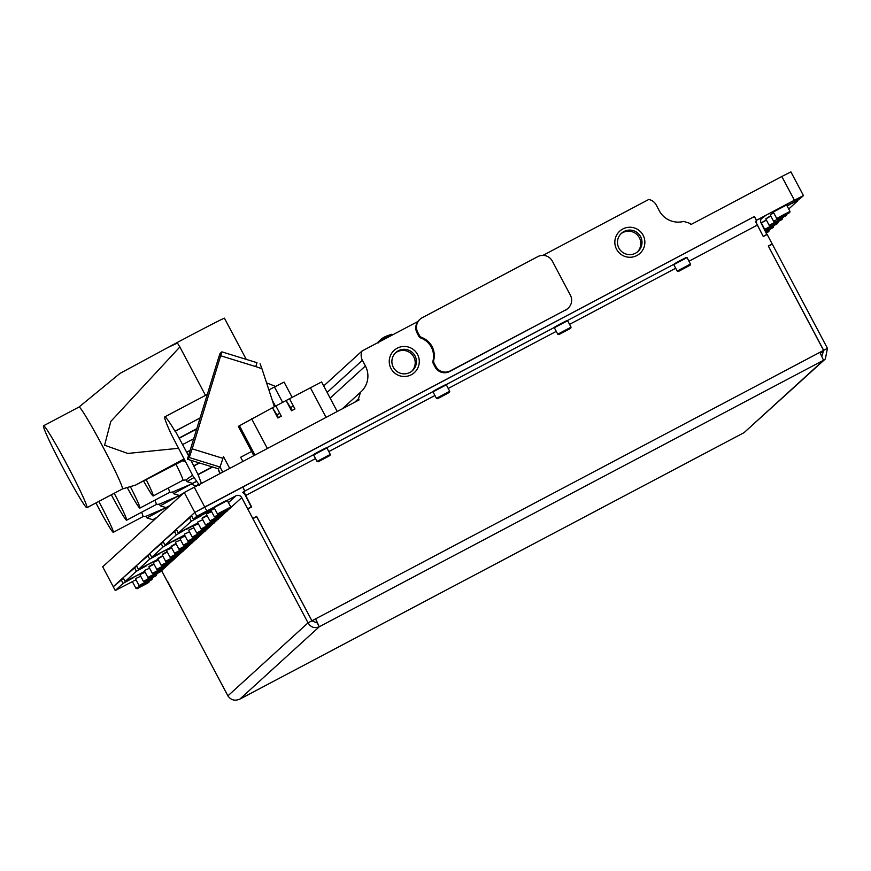 <?xml version="1.0" encoding="UTF-8"?>
<svg xmlns="http://www.w3.org/2000/svg" width="871" height="871" viewBox="0 0 871 871"><rect width="100%" height="100%" fill="white"/><g stroke="black" fill="none" stroke-linecap="round" stroke-linejoin="round"><path stroke-width="1.31" d="M635.482 253.221A12.292 12.27 47.7 0 0 639.771 235.301A12.292 12.27 47.7 0 0 621.458 233.276A12.292 12.27 47.7 0 0 635.482 253.221M620.871 233.853A12.292 12.27 -132.3 0 1 638.312 236.074A12.292 12.27 -132.3 0 1 637.387 251.98M636.886 255.541A15.036 15.003 47.7 0 0 643.114 235.246A15.036 15.003 47.7 0 0 622.819 228.975A15.036 15.003 47.7 0 0 616.581 249.269A15.036 15.003 47.7 0 0 636.886 255.541M421.727 337.469L421.02 338.111A19.325 19.293 -132.3 0 1 433.018 360.79L433.736 360.148A19.325 19.293 47.7 0 0 421.727 337.469A4.29 4.29 -132.3 0 1 419.43 335.455L417.732 332.232A10.735 10.724 -132.3 0 1 422.185 317.741L537.821 256.618A10.735 10.724 -132.3 0 1 552.323 261.104L570.407 295.258A10.735 10.724 -132.3 0 1 565.954 309.749L450.318 370.872A10.735 10.724 -132.3 0 1 435.816 366.386L434.106 363.174A4.29 4.29 -132.3 0 1 433.736 360.148M411.297 374.759A15.036 15.003 47.7 0 0 417.536 354.464A15.036 15.003 47.7 0 0 397.23 348.193A15.036 15.003 47.7 0 0 390.992 368.487A15.036 15.003 47.7 0 0 411.297 374.759M409.893 372.44A12.292 12.27 47.7 0 0 414.182 354.53A12.292 12.27 47.7 0 0 395.87 352.494A12.292 12.27 47.7 0 0 409.893 372.44M395.282 353.071A12.292 12.27 -132.3 0 1 412.723 355.303A12.292 12.27 -132.3 0 1 411.798 371.198M754.395 216.531L194.81 512.42L113.252 586.716L102.691 566.803L184.26 492.496L359.102 399.92L358.504 398.776L354.693 402.25M113.263 586.727L123.41 578.246M327.126 392.418L362.39 360.289A10.735 10.724 47.7 0 1 362.02 351.024L417.84 321.519A10.735 10.724 -132.3 0 1 419.267 319.929L419.974 319.287M761.341 218.741L764.836 216.269L756.485 220.254L794.406 200.21L781.842 176.497L690.855 224.587L690.246 223.444L683.702 221.419A21.47 21.437 -132.3 0 1 659.238 210.695L656.222 205.001A10.735 10.724 47.7 0 0 648.753 199.481L542.981 255.377M781.842 176.497L790.89 171.87L803.443 195.594L800.035 198.708L786.992 205.774M342.368 408.76L360.518 392.233L358.504 398.776M362.39 360.289L365.406 365.983A21.47 21.437 -132.3 0 1 360.518 392.233M362.02 351.024L323.696 385.94M417.732 332.232L417.024 332.874A10.735 10.724 -132.3 0 1 417.84 321.519M417.024 332.874L418.722 336.097L419.43 335.455M421.02 338.111A4.29 4.29 -132.3 0 1 418.722 336.097M434.106 363.174L433.399 363.817A4.29 4.29 -132.3 0 1 433.018 360.79M433.399 363.817L435.108 367.039L435.816 366.386M450.318 370.872L449.61 371.514A10.735 10.724 -132.3 0 1 435.108 367.039M449.61 371.514L565.954 309.749M568.164 308.203L567.446 308.846A10.735 10.724 -132.3 0 1 565.246 310.403M218.392 470.209L220.069 473.399L218.175 468.74L220.036 467.041L222.932 458.331L192.175 448.837L221.855 351.851L220.025 353.506L218.588 357.763L187.407 459.235L218.175 468.74M274.398 406.713L261.921 368.694L255.78 366.604L256.989 362.695L221.855 351.851L256.989 362.695M222.932 458.331L223.466 456.611L229.672 468.326M240.668 457.253L251.588 451.483L240.668 457.253L242.835 461.358M187.407 459.235L189.268 457.536L192.164 448.837L222.932 458.342M260.07 363.751L261.921 368.694M268.878 389.881L284.088 382.097L292.155 397.328M194.342 477.939L199.492 485.223M200.069 418.047L175.017 431.178A62.701 3.386 -117.9 0 0 164.804 416.871A62.701 3.386 -117.9 0 0 171.38 434.487L194.07 478.081M175.115 431.33L200.112 417.917M190.139 450.351L186.666 452.191L175.365 431.101M188.506 455.685L186.666 452.191M212.6 467.019L198.087 474.695L190.945 460.324M201.441 483.449L198.087 474.695M212.219 466.9L198.229 474.292M266.57 382.859L275.552 386.408M337.197 411.493L321.595 381.966L289.52 398.722L294.953 408.967L291.535 410.774L286.113 400.529L275.878 405.93L281.3 416.186L277.893 417.982L272.46 407.737L238.316 426.376L253.766 455.587L238.316 426.376M281.3 416.186L275.878 405.93L272.46 407.737L276.891 414.803L278.393 417.645L277.893 417.982M294.953 408.967L289.52 398.722L286.113 400.529L290.544 407.584L292.046 410.437L291.535 410.774M294.801 408.978L292.046 410.437M281.148 416.196L278.393 417.645M279.645 413.344L276.891 414.803M293.287 406.136L290.544 407.584M246.232 359.375L224.424 318.187A42.951 0.599 152.1 0 0 186.383 337.643A42.951 0.599 152.1 0 0 168.223 347.344L177.444 343.076A69.724 3.767 -117.9 0 1 179.862 346.974L110.791 421.455L104.607 445.212L127.776 453.443L178.185 448.325M183.857 459.039L135.604 485.082L122.376 488.958A46.359 2.504 -117.9 0 0 102.756 446.54A46.359 2.504 -117.9 0 0 79.032 407.018A46.359 2.504 -117.9 0 0 79 407.029A46.359 2.504 -117.9 0 0 79 407.04L119.948 373.43L168.223 347.344M86.926 507.695A46.359 2.504 -117.9 0 0 67.307 465.277A46.359 2.504 -117.9 0 0 43.583 425.756A46.359 2.504 -117.9 0 0 43.55 425.767A46.359 2.504 -117.9 0 0 63.169 468.195A46.359 2.504 -117.9 0 0 86.904 507.717A46.359 2.504 -117.9 0 0 86.926 507.695M205.491 395.369L179.862 346.974M135.604 485.082L184.314 459.899M186.024 529.154L176.29 534.914L165.044 545.159L163.029 541.37L176.606 529.786M172.73 541.261L162.986 547.032L151.75 557.266L149.736 553.477L163.302 541.904M123.138 577.713L125.141 581.512L123.138 577.713L136.714 566.128M144.695 571.387L125.141 581.512L136.399 571.256L134.384 567.467M136.453 565.606L150.008 554.01M138.456 569.384L136.442 565.584L138.456 569.384L149.692 559.138L147.689 555.35M132.479 581.578L115.255 590.527L123.094 583.374L121.091 579.574M176.323 529.263L178.337 533.052L176.334 529.241L191.674 516.057M197.891 522.927L178.337 533.052L191.359 521.185L189.345 517.385M797.705 200.047L797.978 200.58L788.712 209.018M194.179 487.074L204.729 506.998L194.81 512.42L191.402 515.512L193.406 519.323L196.813 516.209L235.921 495.817A4.29 4.29 47.7 0 1 241.724 497.613L308.029 622.852C310.805 627.327 314.551 628.633 319.276 626.761L239.841 699.119C234.898 701.209 230.913 700.132 227.897 695.864L308.029 622.852L311.829 620.849L317.273 622.961L319.276 626.761L315.618 618.846L819.872 352.341L823.531 360.256L825.36 358.961L827.45 348.335L823.661 350.338L820.384 353.321M317.273 622.961L315.607 618.835L311.916 620.794L256.662 516.427L252.775 518.485L247.745 508.991L251.632 506.944L243.771 491.592L686.881 257.413M819.872 352.341L823.563 350.382L768.298 246.014L772.185 243.967L767.166 234.473L763.279 236.531L755.418 221.19M819.894 352.385L823.563 350.382M768.331 246.068L772.185 243.967M252.775 518.485L247.745 508.991M252.59 518.637L256.662 516.427M252.873 518.67L256.662 516.666L311.916 620.794M311.851 620.892L315.433 619.009M825.262 359.048L744.095 432.626L823.531 360.256L319.276 626.761M172.872 591.365L167.82 581.828M172.806 591.333L167.787 581.839M161.059 569.841A4.29 4.29 -132.3 0 1 161.581 570.614L227.897 695.864M251.305 507.118L245.513 495.599A8.59 8.579 47.7 0 0 242.476 492.344M247.44 508.991L251.24 506.987M247.647 508.806L251.436 506.802M821.865 356.25L823.661 350.338L768.418 246.232M762.92 217.293A4.29 4.29 47.7 0 0 761.134 223.096L766.926 234.604M768.494 246.155L772.294 244.152L827.45 348.335M756.355 220.755A8.59 8.579 47.7 0 0 757.345 225.099L763.192 236.368M767.068 234.288L763.268 236.291M766.861 234.473L763.214 236.4M243.445 491.832L244.74 494.401M242.661 486.987L754.384 216.509L756.398 220.298M242.737 486.911L244.751 490.711M797.988 200.57L788.756 204.837M787.177 206.122L788.941 205.186M794.406 200.21L803.443 195.594L801.429 191.816M754.482 216.454L756.485 220.254M206.743 510.798L204.729 506.998L242.65 486.965L244.653 490.754M102.691 566.803L115.266 590.505M132.838 577.604L144.836 571.648M133.023 577.963L123.094 583.374M191.391 515.534L193.406 519.323L210.924 510.254M201.092 515.425L211.054 510.569M201.277 515.774L191.359 521.185M186.209 529.503L198.022 523.188M165.044 545.159L184.587 535.044M172.915 541.62L184.728 535.306M151.75 557.266L171.293 547.162M159.426 553.379L171.435 547.424M159.611 553.727L149.692 559.138M138.445 569.394L157.999 559.269M146.132 565.497L158.141 559.53M146.317 565.845L136.399 571.256M783.486 215.975L789.638 212.611L783.486 215.975M783.671 214.68L789.997 211.446L786.589 204.99L773.296 212.023L776.714 218.479L783.671 214.68M785.533 214.734L780.481 217.456L785.533 214.734M448.707 392.745L437.601 398.678L448.707 392.745M437.601 398.678L436.436 398.319L449.73 391.286L446.311 384.83L433.029 391.863C431.526 392.048 435.533 389.751 445.037 384.971L445.266 384.938M440.203 397.296L446.769 393.823L440.203 397.296M329.282 455.86L318.176 461.793L329.282 455.86M318.176 461.793L317.011 461.434L330.294 454.401L326.886 447.955L313.593 454.989C312.101 455.163 316.108 452.866 325.612 448.086L326.886 447.955M320.778 460.411L327.344 456.937L320.778 460.411M570.037 328.628L558.932 334.551L570.037 328.628M558.932 334.551L557.767 334.192L571.049 327.169L567.631 320.713L554.348 327.746C552.845 327.932 556.852 325.623 566.368 320.844L566.596 320.822M561.523 333.179L568.088 329.706L561.523 333.179M679.01 271.131L690.115 265.209L679.01 271.131M689.734 264.381L690.474 264.044L687.056 257.598L673.773 264.632L677.192 271.077L689.734 264.381M687.524 266.58L680.959 270.054L687.524 266.58M229.487 508.708L218.654 514.391L229.487 508.708M218.545 513.411L230.771 506.998L227.353 500.553L214.07 507.586L217.489 514.032L218.545 513.411M223.02 512.028L227.821 509.546L223.02 512.028M227.309 510.994L215.551 517.211L227.309 510.994L227.669 509.84M214.418 516.862L222.083 512.671M223.695 511.821L227.625 509.731M218.665 515.534L224.348 512.529L218.665 515.534M215.551 517.222L214.386 516.862L210.967 510.406L214.32 508.054L211.152 509.818M777.476 220.319L786.546 215.431L777.476 220.319M782.92 216.269L786.851 214.179M783.573 216.977L777.738 220.123L783.573 216.977M774.776 221.67L773.611 221.31L781.309 217.108M148.201 582.764L137.095 588.698L148.201 582.764M137.095 588.698L135.93 588.339L143.617 584.147M145.25 583.287L149.17 581.207M139.698 587.315L146.263 583.842L139.698 587.315M773.045 224.359L782.104 219.47L773.045 224.359M770.345 225.698L769.18 225.349L782.463 218.316L782.212 217.826M779.142 221.016L773.306 224.163L779.142 221.016M768.614 228.398L777.672 223.509L768.614 228.398M765.914 229.737L764.749 229.378L774.972 223.869L778.032 222.345L777.672 223.509M774.711 225.056L768.875 228.202L774.711 225.056M765.674 231.653L773.241 227.549L765.642 231.61M765.184 230.728L773.35 225.905M766.36 232.971L768.81 231.588L766.295 232.829M765.881 232.056L768.908 229.944M222.878 515.033L211.12 521.25L222.878 515.033L222.987 513.378M211.12 521.261L209.965 520.891L223.237 513.868M214.233 519.573L219.917 516.568L214.233 519.573M218.447 519.072L206.688 525.289L218.447 519.072L218.556 517.418M205.545 524.93L218.806 517.907M209.802 523.613L215.485 520.608L209.802 523.613M206.688 525.3L205.523 524.941L202.105 518.485L207.189 515.676M214.016 523.112L202.257 529.328L214.016 523.112L214.114 521.457M202.257 529.328L201.092 528.969L214.375 521.947M205.371 527.652L211.054 524.647L205.371 527.652M209.573 527.151L197.815 533.368L209.573 527.151M197.815 533.368L196.661 533.008L209.933 525.986M200.94 531.691L206.623 528.686L200.94 531.691M205.142 531.19L193.384 537.407L205.142 531.19M192.251 537.048L205.502 530.025L205.251 529.535M196.498 535.73L202.192 532.725L196.498 535.73M193.384 537.407L192.23 537.048L188.822 530.602M200.711 535.23L188.953 541.446L200.711 535.23L201.07 534.065M188.953 541.446L187.798 541.076L201.081 534.054L200.82 533.575M192.066 539.77L197.761 536.754L192.066 539.77M196.28 539.269L184.521 545.486L196.28 539.269L196.389 537.614M183.389 545.126L196.639 538.093M187.635 543.798L193.329 540.793L187.635 543.798M184.521 545.486L183.356 545.126L179.949 538.681L185.033 535.872M191.849 543.297L180.09 549.514L191.849 543.297L191.958 541.653M180.09 549.525L178.936 549.155L192.208 542.132M183.204 547.837L188.887 544.832L183.204 547.837M187.417 547.336L175.659 553.553L187.417 547.336L187.526 545.692M174.527 553.205L187.777 546.171M178.773 551.876L184.456 548.872L178.773 551.876M175.659 553.564L174.494 553.205L171.075 546.748L176.16 543.94M182.986 551.376L171.228 557.592L182.986 551.376L183.095 549.721M171.228 557.603L170.074 557.233L183.346 550.211M174.342 555.916L180.025 552.911L174.342 555.916M178.555 555.415L166.797 561.632L178.555 555.415L178.903 554.261M165.653 561.272L178.914 554.25L178.664 553.76M169.91 559.955L175.594 556.95L169.91 559.955M166.797 561.643L165.632 561.283L162.213 554.827L167.297 552.018M174.124 559.454L162.365 565.671L174.124 559.454L174.222 557.799M161.222 565.312L174.483 558.289M165.479 563.994L171.162 560.989L165.479 563.994M162.365 565.671L161.2 565.323L157.782 558.866L162.67 555.687L157.967 558.278M169.682 563.493L157.923 569.71L169.682 563.493L169.791 561.839M157.923 569.71L156.769 569.351L170.052 562.318M161.048 568.034L166.731 565.029L161.048 568.034M165.25 567.533L153.492 573.749L165.25 567.533L165.359 565.878M152.36 573.39L165.621 566.357M156.606 572.073L162.3 569.068L156.606 572.073M153.492 573.749L152.338 573.39L148.919 566.945L154.004 564.136M160.819 571.572L149.061 577.789L160.819 571.572M149.061 577.789L147.907 577.419L161.179 570.407L160.928 569.917M152.175 576.112L157.869 573.107L152.175 576.112M156.388 575.611L144.63 581.828L156.388 575.611L156.758 574.435M144.63 581.828L143.475 581.458L156.497 573.956M147.743 580.14L153.438 577.135L147.743 580.14M151.957 579.64L140.198 585.867L151.957 579.64M139.066 585.508L152.316 578.486M143.312 584.18L148.995 581.175L143.312 584.18M140.198 585.867L139.033 585.508L135.636 579.052M196.378 481.249L192.687 483.383L196.53 481.5M192.687 483.383L186.873 481.587L193.841 477.656M143.628 481.064A30.06 1.622 -117.9 0 0 153.187 495.98A30.06 1.622 -117.9 0 0 146.252 479.714M182.823 480.313A30.06 1.622 -117.9 0 0 182.845 480.313A30.06 1.622 -117.9 0 0 176.018 464.232M185.12 461.412L182.605 460.792M153.187 495.98A30.06 1.622 -117.9 0 0 153.198 495.969L182.845 480.313A30.06 1.622 -117.9 0 0 182.866 480.291L185.991 479.91L192.567 475.261M183.618 493.073L179.382 495.49L182.758 493.857M179.382 495.49L173.579 493.705L191.141 484.102L196.498 486.203M127.231 487.553A30.06 1.622 -117.9 0 0 139.883 508.098A30.06 1.622 -117.9 0 0 139.904 508.087A30.06 1.622 -117.9 0 0 130.334 486.639M173.579 493.705L172.687 492.028L169.529 492.431A30.06 1.622 -117.9 0 0 169.551 492.42A30.06 1.622 -117.9 0 0 169.562 492.409A30.06 1.622 -117.9 0 0 168.201 488.043M198.283 484.08L196.498 485.757M172.687 492.028L191.141 484.102M170.324 505.191L166.089 507.608L169.464 505.975M166.089 507.608L160.286 505.822L177.836 496.22L179.546 496.786M111.325 494.804A30.06 1.622 -117.9 0 0 126.589 520.216A30.06 1.622 -117.9 0 0 126.611 520.205A30.06 1.622 -117.9 0 0 114.199 493.291M160.286 505.822L159.393 504.135L156.236 504.549A30.06 1.622 -117.9 0 0 156.247 504.538A30.06 1.622 -117.9 0 0 156.268 504.527A30.06 1.622 -117.9 0 0 154.907 500.161M159.393 504.135L177.836 496.22M157.03 517.298L152.795 519.726L156.159 518.093M152.795 519.726L146.981 517.929L164.543 508.337L166.241 508.904M95.941 502.937A30.06 1.622 -117.9 0 0 113.295 532.323A30.06 1.622 -117.9 0 0 113.306 532.312A30.06 1.622 -117.9 0 0 98.782 501.435M146.981 517.929L146.099 516.253L142.942 516.655A30.06 1.622 -117.9 0 0 142.953 516.655A30.06 1.622 -117.9 0 0 142.975 516.634A30.06 1.622 -117.9 0 0 141.603 512.279M146.099 516.253L164.543 508.337M392.603 334.856A1.078 1.067 68.1 0 0 391.264 334.366L392.614 334.867L379.342 341.878A1.078 1.067 68.1 0 1 379.745 340.452L391.264 334.366A1.078 1.067 68.1 0 0 391.199 334.399M383.501 337.6L380.888 339.69L389.74 334.997L379.93 340.332M391.144 334.42L385.33 336.62M386.92 335.901L389.293 335.074L386.757 336.054M378.504 341.584L379.745 340.452M390.807 335.803L390.273 334.867M381.335 340.811L380.758 339.897M387.268 335.901L385.918 336.511L387.443 335.966M385.929 336.522L387.279 335.923M384.057 337.48L382.619 338.362L384.231 337.556M382.63 338.373L384.067 337.502M196.813 516.209L184.26 492.496M330.142 398.112L365.406 365.983M220.766 355.793L255.78 366.604M275.955 405.897L273.919 405.265L275.955 405.897M189.268 457.536L220.036 467.041L222.671 472.017M284.077 382.119L292.133 397.339M274.474 386.974L282.618 402.369M272.253 400.181L275.149 405.646M196.802 428.674L179.056 438.059M196.694 429.044L179.186 438.287M193.721 438.712L182.616 444.58M199.23 462.882L193.743 465.789M212.317 466.932L198.011 474.488M199.524 462.98L193.841 465.974M326.081 417.361L310.381 387.704M251.61 418.755L267.321 448.423M254.931 454.978L239.307 425.473M176.29 534.914L174.276 531.125M162.986 547.032L160.983 543.232M239.852 699.119L744.106 432.615L239.841 699.119M757.247 225.143L688.983 261.224M675.7 268.246L569.558 324.35M556.264 331.372L448.227 388.466M434.945 395.488L328.803 451.581M315.52 458.603L245.611 495.555M241.724 497.613L230.532 507.804M229.606 508.642L227.429 510.635M226.504 511.473L222.987 514.674M222.072 515.512L218.556 518.713M217.641 519.552L214.124 522.742M213.199 523.591L209.693 526.781M208.768 527.63L205.262 530.82M204.337 531.658L200.831 534.859M199.905 535.698L196.4 538.899M195.474 539.737L191.968 542.938M191.043 543.776L187.537 546.977M186.612 547.815L183.095 551.016M182.181 551.855L178.664 555.056M177.749 555.894L174.233 559.084M173.307 559.933L169.801 563.123M168.876 563.973L165.37 567.163M164.445 568.001L161.581 570.614M673.729 264.359L567.457 320.528M554.304 327.485L446.126 384.655M432.985 391.602L326.701 447.77M313.549 454.716L243.771 491.592M235.921 495.817L228.452 502.621M779.447 208.398L780.144 208.027M433.9 390.97L446.311 384.83M314.475 454.085L325.602 448.097M555.23 326.843L567.631 320.713M674.655 263.728L686.021 257.696M215.083 506.617L225.785 500.956M214.516 508.424L210.978 510.395M773.742 212.872L770.193 214.854L773.611 221.31M773.263 212.84L770.193 214.854M133.394 580.979L136.061 579.901M770.846 216.084L765.761 218.893L769.18 225.349M768.821 216.879L765.761 218.893M766.415 220.123L761.33 222.932L764.749 229.378M764.39 220.918L761.33 222.932M206.721 513.857L211.62 511.636M202.29 517.897L206.993 515.305L202.105 518.485M197.859 521.936L202.758 519.715M193.427 525.975L198.327 523.754M188.996 530.014L193.895 527.793M184.565 534.043L189.464 531.833M180.134 538.082L184.826 535.491L179.949 538.681M175.702 542.121L180.591 539.911M171.26 546.161L175.964 543.569L171.075 546.748M166.829 550.2L171.729 547.979M162.398 554.239L167.101 551.648L162.213 554.827M162.866 556.057L157.793 558.855M153.536 562.318L158.435 560.097M149.104 566.357L153.808 563.766L148.919 566.945M144.673 570.385L149.572 568.175M140.242 574.425L145.141 572.214M135.811 578.464L140.699 576.254M378.09 343.011L378.123 341.965A1.078 1.067 30.3 0 0 377.97 342.586M790.89 171.87L801.44 191.794M207.342 394.389L164.804 416.871M321.595 381.966L337.219 411.482M79.032 407.018L43.583 425.756M122.343 488.979L86.904 507.717M113.241 586.727L115.255 590.527M149.736 553.488L151.739 557.288M163.029 541.37L165.033 545.17M789.638 212.611L789.997 211.446M773.296 212.023C771.14 212.666 773.383 211.272 780.035 207.864C785.784 204.707 787.972 203.749 786.589 204.99M777.879 218.839L776.714 218.479M436.436 398.319L433.029 391.863M449.371 392.451L449.73 391.286M317.011 461.434L313.593 454.989M329.935 455.566L330.294 454.401M557.767 334.192L554.348 327.746M570.69 328.323L571.049 327.169M690.115 265.209L690.474 264.044M673.773 264.632C673.958 263.891 677.965 261.594 685.793 257.729L687.056 257.598M678.357 271.436L677.192 271.077M230.412 508.163L230.771 506.998M214.07 507.586L215.235 506.421C224.065 501.5 228.104 499.54 227.353 500.553M218.654 514.391L217.489 514.032M786.546 215.431L786.894 214.277M135.93 588.339L132.523 581.882M148.865 582.459L149.213 581.305M782.104 219.47L782.463 218.316M773.241 227.549L773.6 226.384M768.81 231.588L769.169 230.423M209.955 520.902L206.536 514.445M201.092 528.98L197.673 522.524M209.584 527.14L209.682 525.496M196.661 533.008L193.242 526.563M205.153 531.179L205.512 530.014M187.788 541.087L184.38 534.642M178.925 549.166L175.517 542.709M170.063 557.244L166.644 550.788M156.769 569.351L153.35 562.906M160.83 571.561L161.189 570.396M147.896 577.429L144.488 570.984M143.465 581.469L140.057 575.023M151.968 579.64L152.066 577.996M186.873 481.587L185.991 479.91M169.551 492.42L139.883 508.098M156.247 504.538L126.589 520.216M142.953 516.655L113.295 532.323M382.162 338.405L378.123 341.965M382.173 338.427L383.599 337.491M385.472 336.522L386.931 335.923M385.461 336.5L383.588 337.48"/></g></svg>
